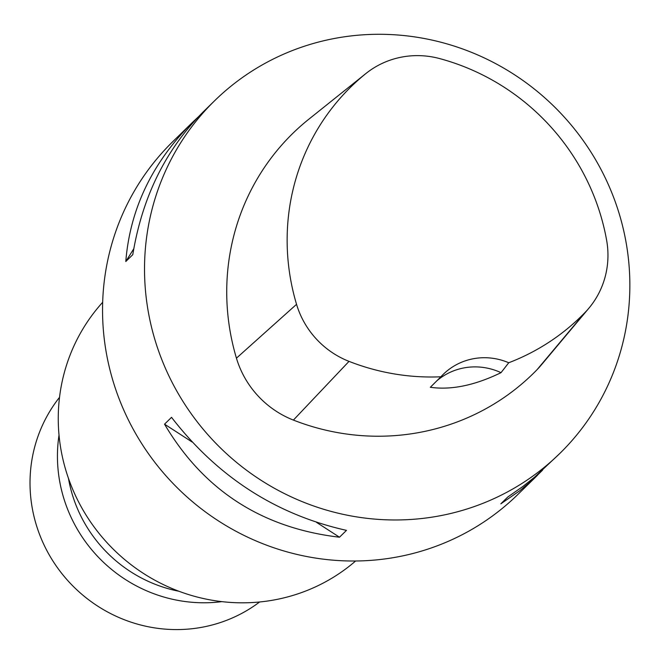 <?xml version="1.0" encoding="UTF-8"?>
<svg xmlns="http://www.w3.org/2000/svg" width="663" height="663" viewBox="0 0 663 663"><rect width="100%" height="100%" fill="white"/><g stroke="black" fill="none" stroke-linecap="round" stroke-linejoin="round"><path stroke-width="0.99" d="M59.537 397.319A144.202 139.479 45.6 0 0 33.937 516.212A144.202 139.479 45.6 0 0 259.623 601.979M68.438 478.247A136.487 132.02 45.6 0 0 178.911 591.255M221.873 601.639A144.202 139.479 -134.4 0 1 59.024 435.061M436.942 380.719A61.692 59.67 -134.4 0 1 501.021 372.664C474.865 385.377 451.304 390.25 430.345 387.283A32436.455 5553.296 -9.5 0 1 440.895 376.791A61.692 59.67 -134.4 0 1 443.282 374.313A61.692 59.67 -134.4 0 1 508.736 362.752A32436.455 4528.447 -17.8 0 1 501.021 372.664M440.895 376.791A224.948 217.58 -134.4 0 1 349.02 361.368A86.14 83.323 -134.4 0 1 296.543 304.325A224.948 217.58 -134.4 0 1 365.446 73.9A86.14 83.323 -134.4 0 1 365.935 73.502A86.14 83.323 -134.4 0 1 439.561 58.559A224.948 217.58 -134.4 0 1 606.612 240.163A86.14 83.323 -134.4 0 1 588.901 308.187A86.14 83.323 -134.4 0 1 584.973 312.546A224.948 217.58 -134.4 0 1 508.736 362.752M365.935 73.502L308.129 119.771A93.508 90.441 45.6 0 0 307.591 120.202A232.307 224.707 45.6 0 0 236.442 358.169A93.508 90.441 45.6 0 0 293.402 420.085A232.307 224.707 45.6 0 0 537.08 369.656A93.508 90.441 45.6 0 0 541.34 364.932L588.901 308.187M192.021 441.939L164.54 424.179L171.535 417.342C217.539 476.846 275.849 514.521 346.484 530.367L339.489 537.212L316.599 522.427M339.489 537.212C262.001 528.055 203.69 490.38 164.54 424.179M542.616 470.092L532.646 479.871L519.867 490.678L500.83 503.822L507.825 496.977L523.132 486.294L534.701 477.07L559.688 453.575A246.76 238.688 -134.4 0 1 321.953 508.736A246.76 238.688 -134.4 0 1 151.23 325.956A246.76 238.688 -134.4 0 1 214.688 100.677A246.76 238.688 -134.4 0 1 557.856 110.265A246.76 238.688 -134.4 0 1 559.688 453.575M214.688 100.677L203.251 111.856C165.783 149.324 142.296 196.928 132.782 254.675L125.788 261.52L133.769 248.758M125.788 261.52C130.056 208.895 152.308 162.501 192.535 122.332L198.179 116.986M537.544 475.222L517.712 494.615A246.76 238.688 -134.4 0 1 279.977 549.776A246.76 238.688 -134.4 0 1 109.254 366.995A246.76 238.688 -134.4 0 1 172.712 141.716L192.535 122.332M102.674 302.287A181.214 175.281 45.6 0 0 111.127 547.016A181.214 175.281 45.6 0 0 355.6 561.006M307.591 120.202L365.446 73.9M236.442 358.169L296.543 304.325M293.402 420.085L349.02 361.368M537.08 369.656L584.973 312.546"/></g></svg>
